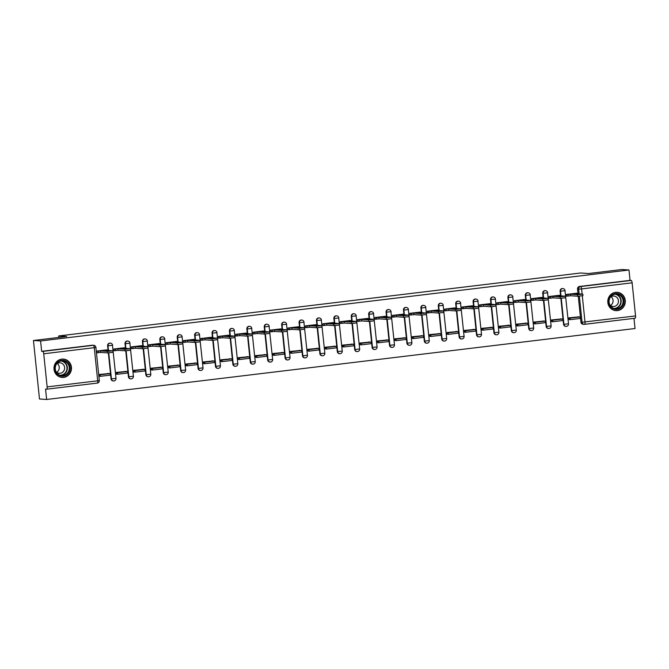 <?xml version="1.0" encoding="UTF-8"?>
<svg xmlns="http://www.w3.org/2000/svg" width="669" height="669" viewBox="0 0 669 669"><rect width="100%" height="100%" fill="white"/><g stroke="black" fill="none" stroke-linecap="round" stroke-linejoin="round"><path stroke-width="1" d="M110 343.122A2.358 2.241 93.8 0 0 107.609 345.739L108.002 345.764A2.358 2.241 -86.2 0 1 110.393 343.147L110 343.122M127.403 341.023A2.358 2.241 93.8 0 0 125.019 343.64L125.412 343.665A2.358 2.241 -86.2 0 1 127.796 341.048L127.403 341.023M144.805 338.924A2.358 2.241 93.8 0 0 142.422 341.541L142.815 341.566A2.358 2.241 -86.2 0 1 145.206 338.949L144.805 338.924M162.216 336.825A2.358 2.241 93.8 0 0 159.824 339.442L160.217 339.467A2.358 2.241 -86.2 0 1 162.609 336.85L162.216 336.825M179.618 334.726A2.358 2.241 93.8 0 0 177.226 337.343L177.62 337.368A2.358 2.241 -86.2 0 1 180.011 334.751L179.618 334.726M197.02 332.618A2.358 2.241 93.8 0 0 194.629 335.244L195.03 335.269A2.358 2.241 -86.2 0 1 197.414 332.652L197.02 332.618M214.423 330.519A2.358 2.241 93.8 0 0 212.04 333.145L212.433 333.17A2.358 2.241 -86.2 0 1 214.824 330.553L214.423 330.519M231.834 328.42A2.358 2.241 93.8 0 0 229.442 331.046L229.835 331.071A2.358 2.241 -86.2 0 1 232.227 328.454L231.834 328.42M249.236 326.321A2.358 2.241 93.8 0 0 246.844 328.947L247.237 328.972A2.358 2.241 -86.2 0 1 249.629 326.355L249.236 326.321M266.638 324.222A2.358 2.241 93.8 0 0 264.247 326.848L264.648 326.873A2.358 2.241 -86.2 0 1 267.031 324.256L266.638 324.222M284.041 322.124A2.358 2.241 93.8 0 0 281.657 324.749L282.05 324.774A2.358 2.241 -86.2 0 1 284.434 322.157L284.041 322.124M301.451 320.025A2.358 2.241 93.8 0 0 299.06 322.65L299.453 322.675A2.358 2.241 -86.2 0 1 301.844 320.058L301.451 320.025M318.854 317.926A2.358 2.241 93.8 0 0 316.462 320.551L316.855 320.576A2.358 2.241 -86.2 0 1 319.247 317.959L318.854 317.926M336.256 315.827A2.358 2.241 93.8 0 0 333.864 318.452L334.266 318.477A2.358 2.241 -86.2 0 1 336.649 315.86L336.256 315.827M353.658 313.728A2.358 2.241 93.8 0 0 351.275 316.353L351.668 316.378A2.358 2.241 -86.2 0 1 354.052 313.761L353.658 313.728M371.061 311.629A2.358 2.241 93.8 0 0 368.678 314.254L369.071 314.279A2.358 2.241 -86.2 0 1 371.462 311.662L371.061 311.629M388.472 309.53A2.358 2.241 93.8 0 0 386.08 312.155L386.473 312.18A2.358 2.241 -86.2 0 1 388.865 309.563L388.472 309.53M405.874 307.431A2.358 2.241 93.8 0 0 403.482 310.056L403.875 310.082A2.358 2.241 -86.2 0 1 406.267 307.464L405.874 307.431M423.276 305.332A2.358 2.241 93.8 0 0 420.893 307.957L421.286 307.983A2.358 2.241 -86.2 0 1 423.669 305.365L423.276 305.332M440.679 303.233A2.358 2.241 93.8 0 0 438.295 305.858L438.688 305.884A2.358 2.241 -86.2 0 1 441.08 303.266L440.679 303.233M458.089 301.134A2.358 2.241 93.8 0 0 455.698 303.759L456.091 303.785A2.358 2.241 -86.2 0 1 458.482 301.167L458.089 301.134M475.492 299.035A2.358 2.241 93.8 0 0 473.1 301.66L473.493 301.686A2.358 2.241 -86.2 0 1 475.885 299.068L475.492 299.035M492.894 296.936A2.358 2.241 93.8 0 0 490.502 299.561L490.904 299.587A2.358 2.241 -86.2 0 1 493.287 296.969L492.894 296.936M510.296 294.837A2.358 2.241 93.8 0 0 507.913 297.462L508.306 297.488A2.358 2.241 -86.2 0 1 510.698 294.87L510.296 294.837M527.707 292.738A2.358 2.241 93.8 0 0 525.316 295.363L525.709 295.389A2.358 2.241 -86.2 0 1 528.1 292.771L527.707 292.738M545.11 290.639A2.358 2.241 93.8 0 0 542.718 293.265L543.111 293.29A2.358 2.241 -86.2 0 1 545.503 290.672L545.11 290.639M562.512 288.54A2.358 2.241 93.8 0 0 560.12 291.166L560.522 291.191A2.358 2.241 -86.2 0 1 562.905 288.573L562.512 288.54M617.487 310.592A9.19 8.747 93.8 0 0 625.298 301.234A9.19 8.747 93.8 0 0 617.161 292.294A9.19 8.747 93.8 0 0 615.605 292.336A9.19 8.747 93.8 0 0 607.795 301.702A9.19 8.747 93.8 0 0 615.932 310.633A9.19 8.747 93.8 0 0 617.487 310.592M63.672 377.383A9.19 8.747 93.8 0 0 71.483 368.025A9.19 8.747 93.8 0 0 63.346 359.086A9.19 8.747 93.8 0 0 61.791 359.128A9.19 8.747 93.8 0 0 53.98 368.494A9.19 8.747 93.8 0 0 62.117 377.425A9.19 8.747 93.8 0 0 63.672 377.383M33.45 340.488L66.699 336.482L58.696 335.947L580.608 273.002L588.603 273.537L621.852 269.523L628.985 270L40.583 340.964L33.45 340.488L39.496 399L46.629 399.477L635.032 328.512L633.986 318.369M46.629 399.477L45.559 389.115L46.671 389.191A2.358 0.711 -96.9 0 0 46.713 389.191A2.358 0.711 -96.9 0 0 47.148 386.899L43.728 353.784A2.358 0.711 -96.9 0 0 42.766 351.401L93.309 345.304A2.358 2.241 -86.2 0 1 93.71 345.288L92.598 345.221A2.358 2.241 -86.2 0 0 92.197 345.229L93.309 345.304A2.358 0.711 -96.9 0 1 94.27 347.688L43.728 353.784M40.583 340.964L41.654 351.325L42.766 351.401M582.298 295.807L585.007 322.032A2.358 0.711 83.1 0 1 584.572 324.323A2.358 0.711 83.1 0 1 584.539 324.323A2.358 2.241 -86.2 0 1 584.137 324.34L583.025 324.264A2.358 2.241 -86.2 0 1 580.951 322.182L578.267 296.225M578.016 293.783L577.531 289.067L578.643 289.142A2.358 2.241 -86.2 0 1 580.625 286.533L631.168 280.436A2.358 0.711 83.1 0 1 632.13 282.82L635.55 315.935A2.358 0.711 83.1 0 1 635.115 318.227A2.358 0.711 83.1 0 1 635.073 318.227L584.614 324.314M631.168 280.436L630.056 280.361L628.985 270M576.494 293.231L566.451 294.427L566.626 296.183L567.922 296.024M578.936 316.863L568.867 317.834L569.102 319.581M561.525 318.962L551.465 319.933L551.699 321.68M559.083 295.33L549.04 296.526L549.224 298.282L550.52 298.123M544.123 321.061L534.054 322.032L534.297 323.779M541.681 297.429L531.638 298.625L531.822 300.381L533.118 300.222M526.72 323.16L516.652 324.131L516.894 325.878M524.279 299.528L514.235 300.724L514.419 302.48L515.707 302.321M509.318 325.259L499.25 326.229L499.484 327.977M506.876 301.627L496.833 302.823L497.008 304.579L498.305 304.42M491.907 327.358L481.847 328.328L482.081 330.076M489.465 303.726L479.422 304.922L479.606 306.678L480.902 306.519M474.505 329.457L464.437 330.427L464.679 332.175M472.063 305.825L462.02 307.021L462.204 308.777L463.5 308.618M457.103 331.556L447.034 332.526L447.277 334.274M454.661 307.924L444.617 309.12L444.801 310.876L446.098 310.717M439.7 333.655L429.632 334.625L429.866 336.373M437.258 310.023L427.215 311.219L427.391 312.975L428.687 312.816M422.29 335.754L412.229 336.724L412.464 338.472M419.848 312.122L409.813 313.318L409.988 315.074L411.284 314.915M404.887 337.853L394.827 338.823L395.061 340.571M402.445 314.221L392.402 315.417L392.586 317.173L393.882 317.014M387.485 339.952L377.416 340.922L377.659 342.67M385.043 316.32L375 317.516L375.184 319.272L376.48 319.113M370.082 342.051L360.014 343.021L360.248 344.769M367.641 318.419L357.597 319.615L357.781 321.371L359.069 321.212M352.68 344.15L342.612 345.12L342.846 346.868M350.23 320.518L340.195 321.714L340.37 323.47L341.667 323.311M335.269 346.249L325.209 347.219L325.443 348.967M332.828 322.617L322.784 323.813L322.968 325.569L324.264 325.41M317.867 348.348L307.799 349.318L308.041 351.066M315.425 324.716L305.382 325.912L305.566 327.668L306.862 327.509M300.465 350.447L290.396 351.417L290.63 353.165M298.023 326.815L287.979 328.011L288.163 329.767L289.451 329.608M283.062 352.546L272.994 353.516L273.228 355.264M280.62 328.914L270.577 330.11L270.753 331.866L272.049 331.707M265.652 354.645L255.591 355.615L255.826 357.363M263.21 331.013L253.166 332.209L253.35 333.965L254.646 333.806M248.249 356.744L238.181 357.714L238.423 359.462M245.807 333.112L235.764 334.308L235.948 336.064L237.244 335.905M230.847 358.843L220.778 359.813L221.021 361.561M228.405 335.211L218.362 336.407L218.546 338.163L219.833 338.012M213.444 360.942L203.376 361.912L203.61 363.66M211.003 337.31L200.959 338.506L201.135 340.262L202.431 340.111M196.034 363.041L185.974 364.011L186.208 365.759M193.592 339.409L183.557 340.605L183.732 342.361L185.029 342.21M178.631 365.14L168.563 366.11L168.805 367.858M176.19 341.508L166.146 342.704L166.33 344.46L167.626 344.309M161.229 367.239L151.161 368.209L151.403 369.957M158.787 343.607L148.744 344.803L148.928 346.559L150.224 346.408M143.827 369.338L133.758 370.308L133.992 372.056M141.385 345.706L131.341 346.902L131.517 348.658L132.813 348.507M126.424 371.437L116.356 372.407L116.59 374.155M123.974 347.805L113.939 349.001L114.115 350.757L115.411 350.606M109.014 373.536L98.953 374.506L99.188 376.254M106.572 349.904L96.528 351.1L96.712 352.856L98.009 352.705M111.037 378.855L111.43 378.88A2.358 2.241 -86.2 0 0 113.504 380.962L113.111 380.937A2.358 2.241 93.8 0 1 111.037 378.855L108.353 352.906M108.102 350.456L107.609 345.739M128.44 376.756L128.833 376.781A2.358 2.241 -86.2 0 0 130.907 378.863L130.514 378.838A2.358 2.241 93.8 0 1 128.44 376.756L125.755 350.799M125.504 348.357L125.019 343.64M145.842 374.657L146.235 374.682A2.358 2.241 -86.2 0 0 148.309 376.764L147.916 376.739A2.358 2.241 93.8 0 1 145.842 374.657L143.158 348.7M142.907 346.258L142.422 341.541M163.244 372.558L163.637 372.583A2.358 2.241 -86.2 0 0 165.711 374.665L165.318 374.64A2.358 2.241 93.8 0 1 163.244 372.558L160.568 346.601M160.309 344.159L159.824 339.442M180.647 370.459L181.048 370.484A2.358 2.241 -86.2 0 0 183.122 372.566L182.721 372.541A2.358 2.241 93.8 0 1 180.647 370.459L177.971 344.502M177.72 342.06L177.226 337.343M198.057 368.36L198.45 368.385A2.358 2.241 -86.2 0 0 200.524 370.467L200.131 370.442A2.358 2.241 93.8 0 1 198.057 368.36L195.373 342.403M195.122 339.961L194.629 335.244M215.46 366.261L215.853 366.286A2.358 2.241 -86.2 0 0 217.927 368.368L217.534 368.343A2.358 2.241 93.8 0 1 215.46 366.261L212.775 340.304M212.525 337.862L212.04 333.145M232.862 364.162L233.255 364.187A2.358 2.241 -86.2 0 0 235.329 366.269L234.936 366.244A2.358 2.241 93.8 0 1 232.862 364.162L230.178 338.205M229.927 335.763L229.442 331.046M250.265 362.063L250.666 362.088A2.358 2.241 -86.2 0 0 252.74 364.17L252.338 364.145A2.358 2.241 93.8 0 1 250.265 362.063L247.589 336.106M247.329 333.664L246.844 328.947M267.675 359.964L268.068 359.989A2.358 2.241 -86.2 0 0 270.142 362.071L269.749 362.046A2.358 2.241 93.8 0 1 267.675 359.964L264.991 334.007M264.74 331.565L264.247 326.848M285.078 357.865L285.471 357.89A2.358 2.241 -86.2 0 0 287.545 359.972L287.152 359.947A2.358 2.241 93.8 0 1 285.078 357.865L282.393 331.908M282.142 329.466L281.657 324.749M302.48 355.766L302.873 355.791A2.358 2.241 -86.2 0 0 304.947 357.873L304.554 357.848A2.358 2.241 93.8 0 1 302.48 355.766L299.796 329.809M299.545 327.367L299.06 322.65M319.882 353.667L320.284 353.692A2.358 2.241 -86.2 0 0 322.358 355.774L321.956 355.749A2.358 2.241 93.8 0 1 319.882 353.667L317.206 327.71M316.947 325.268L316.462 320.551M337.293 351.568L337.686 351.593A2.358 2.241 -86.2 0 0 339.76 353.675L339.367 353.65A2.358 2.241 93.8 0 1 337.293 351.568L334.609 325.611M334.358 323.169L333.864 318.452M354.695 349.469L355.088 349.494A2.358 2.241 -86.2 0 0 357.162 351.576L356.769 351.551A2.358 2.241 93.8 0 1 354.695 349.469L352.011 323.512M351.76 321.07L351.275 316.353M372.098 347.37L372.491 347.395A2.358 2.241 -86.2 0 0 374.565 349.477L374.172 349.452A2.358 2.241 93.8 0 1 372.098 347.37L369.413 321.413M369.163 318.971L368.678 314.254M389.5 345.271L389.893 345.296A2.358 2.241 -86.2 0 0 391.967 347.378L391.574 347.353A2.358 2.241 93.8 0 1 389.5 345.271L386.824 319.314M386.565 316.872L386.08 312.155M406.911 343.172L407.304 343.197A2.358 2.241 -86.2 0 0 409.378 345.279L408.985 345.254A2.358 2.241 93.8 0 1 406.911 343.172L404.227 317.215M403.976 314.773L403.482 310.056M424.313 341.073L424.706 341.098A2.358 2.241 -86.2 0 0 426.78 343.18L426.387 343.155A2.358 2.241 93.8 0 1 424.313 341.073L421.629 315.116M421.378 312.674L420.893 307.957M441.716 338.974L442.109 338.999A2.358 2.241 -86.2 0 0 444.183 341.081L443.79 341.056A2.358 2.241 93.8 0 1 441.716 338.974L439.031 313.017M438.78 310.575L438.295 305.858M459.118 336.875L459.511 336.9A2.358 2.241 -86.2 0 0 461.585 338.982L461.192 338.957A2.358 2.241 93.8 0 1 459.118 336.875L456.442 310.918M456.183 308.476L455.698 303.759M476.52 334.776L476.922 334.801A2.358 2.241 -86.2 0 0 478.996 336.883L478.594 336.858A2.358 2.241 93.8 0 1 476.52 334.776L473.844 308.819M473.593 306.377L473.1 301.66M493.931 332.677L494.324 332.702A2.358 2.241 -86.2 0 0 496.398 334.784L496.005 334.759A2.358 2.241 93.8 0 1 493.931 332.677L491.247 306.72M490.996 304.278L490.502 299.561M511.333 330.578L511.726 330.603A2.358 2.241 -86.2 0 0 513.8 332.685L513.407 332.66A2.358 2.241 93.8 0 1 511.333 330.578L508.649 304.621M508.398 302.179L507.913 297.462M528.736 328.479L529.129 328.504A2.358 2.241 -86.2 0 0 531.203 330.586L530.81 330.561A2.358 2.241 93.8 0 1 528.736 328.479L526.051 302.522M525.801 300.08L525.316 295.363M546.138 326.38L546.54 326.405A2.358 2.241 -86.2 0 0 548.613 328.487L548.212 328.462A2.358 2.241 93.8 0 1 546.138 326.38L543.462 300.423M543.203 297.981L542.718 293.265M563.549 324.281L563.942 324.306A2.358 2.241 -86.2 0 0 566.016 326.388L565.623 326.363A2.358 2.241 93.8 0 1 563.549 324.281L560.865 298.324M560.614 295.882L560.12 291.166M58.855 337.427L58.696 335.947M41.654 351.325L92.197 345.229M630.056 280.361L579.521 286.457A2.358 2.241 93.8 0 0 577.531 289.067M582.808 294.126L582.967 295.648L577.707 296.233L577.548 294.711L582.808 294.126L575.507 293.616L577.907 293.323L577.949 293.775M566.501 294.419L567.973 294.519L568.132 296.041L570.532 295.748L570.373 294.235L577.548 294.711M567.973 294.519L570.373 294.235M576.435 293.223L577.907 293.323M570.214 319.657L580.148 318.461L579.99 316.939L570.055 318.135L570.214 319.657L569.043 319.573M568.893 318.059L570.055 318.135M577.615 316.78L579.99 316.939M570.532 295.748L577.707 296.233M568.132 296.041L566.601 295.941M623.19 304.612A7.953 7.576 -86.2 0 1 613.197 308.743A7.953 7.576 -86.2 0 1 609.325 298.282A7.953 7.576 -86.2 0 1 619.318 294.151A7.953 7.576 -86.2 0 1 623.19 304.612M609.66 298.508A7.367 7.016 93.8 0 0 615.589 308.777A7.367 7.016 93.8 0 0 622.496 304.362A7.367 7.016 93.8 0 0 616.575 294.084A7.367 7.016 93.8 0 0 609.66 298.508M611.065 296.676A5.243 4.992 -86.2 0 1 610.471 305.482M610.421 297.12A5.243 4.992 -86.2 0 1 618.031 303.341A5.243 4.992 -86.2 0 1 609.902 304.955M614.109 310.307A9.132 8.697 93.8 0 0 615.647 310.558A9.132 8.697 93.8 0 0 624.219 305.081A9.132 8.697 93.8 0 0 616.868 292.336A9.132 8.697 93.8 0 0 615.304 292.378M69.375 371.404A7.953 7.576 -86.2 0 1 59.39 375.535A7.953 7.576 -86.2 0 1 55.519 365.073A7.953 7.576 -86.2 0 1 65.503 360.942A7.953 7.576 -86.2 0 1 69.375 371.404M55.845 365.299A7.367 7.016 93.8 0 0 61.774 375.577A7.367 7.016 93.8 0 0 68.681 371.153A7.367 7.016 93.8 0 0 62.761 360.884A7.367 7.016 93.8 0 0 55.845 365.299M57.25 363.468A5.243 4.992 -86.2 0 1 56.656 372.273M56.606 363.911A5.243 4.992 -86.2 0 1 64.216 370.133A5.243 4.992 -86.2 0 1 56.087 371.747M60.294 377.099A9.132 8.697 93.8 0 0 61.832 377.349A9.132 8.697 93.8 0 0 70.404 371.872A9.132 8.697 93.8 0 0 63.053 359.128A9.132 8.697 93.8 0 0 61.489 359.169M565.405 296.225L565.556 297.747L560.296 298.332L560.137 296.81L565.405 296.225L558.097 295.715L560.497 295.422L560.547 295.874M549.098 296.518L550.57 296.618L550.729 298.14L553.129 297.847L552.97 296.334L560.137 296.81M550.57 296.618L552.97 296.334M559.025 295.322L560.497 295.422M552.811 321.756L562.738 320.56L562.587 319.038L552.653 320.234L552.811 321.756L551.641 321.672M551.482 320.158L552.653 320.234M560.212 318.879L562.587 319.038M553.129 297.847L560.296 298.332M550.729 298.14L549.199 298.039M547.995 298.324L548.154 299.846L542.894 300.431L542.735 298.909L547.995 298.324L540.694 297.814L543.094 297.521L543.144 297.973M531.696 298.617L533.168 298.717L533.318 300.239L535.718 299.946L535.568 298.433L542.735 298.909M533.168 298.717L535.568 298.433M541.622 297.421L543.094 297.521M535.409 323.855L545.335 322.659L545.176 321.137L535.25 322.333L535.409 323.855L534.238 323.771M534.079 322.257L535.25 322.333M542.802 320.978L545.176 321.137M535.718 299.946L542.894 300.431M533.318 300.239L531.796 300.138M530.592 300.423L530.751 301.945L525.491 302.53L525.332 301.008L530.592 300.423L523.292 299.913L525.692 299.62L525.734 300.072M514.294 300.716L515.757 300.816L515.916 302.338L518.316 302.053L518.157 300.532L525.332 301.008M515.757 300.816L518.157 300.532M524.22 299.52L525.692 299.62M517.998 325.954L527.933 324.758L527.774 323.236L517.848 324.432L517.998 325.954L516.836 325.87M516.677 324.356L517.848 324.432M525.399 323.077L527.774 323.236M518.316 302.053L525.491 302.53M515.916 302.338L514.394 302.237M513.19 302.522L513.349 304.044L508.089 304.629L507.93 303.107L513.19 302.522L505.889 302.012L508.289 301.719L508.331 302.171M496.883 302.814L498.355 302.915L498.514 304.437L500.914 304.152L500.755 302.631L507.93 303.107M498.355 302.915L500.755 302.631M506.818 301.619L508.289 301.719M500.596 328.053L510.531 326.857L510.372 325.335L500.437 326.531L500.596 328.053L499.425 327.969M499.275 326.455L500.437 326.531M507.997 325.176L510.372 325.335M500.914 304.152L508.089 304.629M498.514 304.437L496.983 304.336M495.788 304.621L495.946 306.143L490.678 306.728L490.528 305.206L495.788 304.621L488.487 304.111L490.879 303.818L490.929 304.27M479.481 304.913L480.952 305.014L481.111 306.536L483.511 306.251L483.353 304.729L490.528 305.206M480.952 305.014L483.353 304.729M489.415 303.718L490.879 303.818M483.194 330.152L493.12 328.956L492.969 327.434L483.035 328.63L483.194 330.152L482.023 330.068M481.864 328.554L483.035 328.63M490.594 327.275L492.969 327.434M483.511 306.251L490.678 306.728M481.111 306.536L479.581 306.435M478.377 306.72L478.536 308.242L473.276 308.827L473.117 307.305L478.377 306.72L471.076 306.21L473.476 305.917L473.527 306.369M462.078 307.012L463.55 307.113L463.709 308.635L466.101 308.35L465.95 306.828L473.117 307.305M463.55 307.113L465.95 306.828M472.005 305.817L473.476 305.917M465.791 332.25L475.718 331.055L475.559 329.533L465.632 330.729L465.791 332.25L464.621 332.167M464.462 330.653L465.632 330.729M473.184 329.374L475.559 329.533M466.101 308.35L473.276 308.827M463.709 308.635L462.179 308.534M460.974 308.819L461.133 310.341L455.873 310.926L455.714 309.404L460.974 308.819L453.674 308.309L456.074 308.016L456.116 308.468M444.676 309.111L446.148 309.212L446.298 310.734L448.698 310.449L448.539 308.927L455.714 309.404M446.148 309.212L448.539 308.927M454.602 307.916L456.074 308.016M448.389 334.349L458.315 333.154L458.156 331.632L448.23 332.828L448.389 334.349L447.218 334.266M447.059 332.752L448.23 332.828M455.781 331.473L458.156 331.632M448.698 310.449L455.873 310.926M446.298 310.734L444.776 310.633M443.572 310.918L443.731 312.44L438.471 313.025L438.312 311.503L443.572 310.918L436.272 310.408L438.672 310.115L438.713 310.567M427.265 311.21L428.737 311.311L428.896 312.833L431.296 312.548L431.137 311.026L438.312 311.503M428.737 311.311L431.137 311.026M437.2 310.015L438.672 310.115M430.978 336.448L440.913 335.253L440.754 333.731L430.828 334.926L430.978 336.448L429.816 336.365M429.657 334.851L430.828 334.926M438.379 333.572L440.754 333.731M431.296 312.548L438.471 313.025M428.896 312.833L427.366 312.732M426.17 313.017L426.329 314.539L421.06 315.124L420.91 313.602L426.17 313.017L418.869 312.507L421.261 312.214L421.311 312.666M409.863 313.309L411.335 313.41L411.494 314.932L413.894 314.647L413.735 313.125L420.91 313.602M411.335 313.41L413.735 313.125M419.798 312.114L421.261 312.214M413.576 338.547L423.502 337.352L423.352 335.83L413.417 337.025L413.576 338.547L412.405 338.464M412.255 336.95L413.417 337.025M420.977 335.671L423.352 335.83M413.894 314.647L421.06 315.124M411.494 314.932L409.963 314.831M408.767 315.116L408.918 316.638L403.658 317.223L403.499 315.701L408.767 315.116L401.459 314.606L403.859 314.313L403.909 314.764M392.46 315.408L393.932 315.509L394.091 317.031L396.483 316.746L396.332 315.224L403.499 315.701M393.932 315.509L396.332 315.224M402.387 314.213L403.859 314.313M396.173 340.646L406.1 339.451L405.941 337.929L396.015 339.124L396.173 340.646L395.003 340.563M394.844 339.049L396.015 339.124M403.566 337.77L405.941 337.929M396.483 316.746L403.658 317.223M394.091 317.031L392.561 316.93M391.357 317.215L391.516 318.737L386.256 319.322L386.097 317.8L391.357 317.215L384.056 316.705L386.456 316.412L386.506 316.863M375.058 317.507L376.53 317.608L376.68 319.13L379.08 318.845L378.922 317.323L386.097 317.8M376.53 317.608L378.922 317.323M384.984 316.312L386.456 316.412M378.771 342.745L388.697 341.55L388.538 340.028L378.612 341.223L378.771 342.745L377.6 342.662M377.441 341.148L378.612 341.223M386.164 339.869L388.538 340.028M379.08 318.845L386.256 319.322M376.68 319.13L375.158 319.029M373.954 319.314L374.113 320.836L368.853 321.421L368.694 319.899L373.954 319.314L366.654 318.804L369.054 318.511L369.096 318.962M357.656 319.606L359.119 319.707L359.278 321.229L361.678 320.944L361.519 319.422L368.694 319.899M359.119 319.707L361.519 319.422M367.582 318.411L369.054 318.511M361.36 344.844L371.295 343.649L371.136 342.127L361.21 343.322L361.36 344.844L360.198 344.761M360.039 343.247L361.21 343.322M368.761 341.968L371.136 342.127M361.678 320.944L368.853 321.421M359.278 321.229L357.756 321.128M356.552 321.413L356.711 322.935L351.442 323.52L351.292 321.998L356.552 321.413L349.251 320.903L351.643 320.61L351.693 321.061M340.245 321.705L341.717 321.806L341.876 323.328L344.276 323.043L344.117 321.521L351.292 321.998M341.717 321.806L344.117 321.521M350.18 320.51L351.643 320.61M343.958 346.943L353.884 345.748L353.734 344.226L343.799 345.421L343.958 346.943L342.787 346.86M342.637 345.346L343.799 345.421M351.359 344.067L353.734 344.226M344.276 323.043L351.442 323.52M341.876 323.328L340.345 323.227M339.15 323.512L339.3 325.034L334.04 325.619L333.881 324.097L339.15 323.512L331.841 323.002L334.241 322.709L334.291 323.16M322.843 323.804L324.314 323.905L324.473 325.427L326.873 325.142L326.715 323.62L333.881 324.097M324.314 323.905L326.715 323.62M332.769 322.609L334.241 322.709M326.556 349.042L336.482 347.847L336.323 346.325L326.397 347.52L326.556 349.042L325.385 348.959M325.226 347.445L326.397 347.52M333.948 346.166L336.323 346.325M326.873 325.142L334.04 325.619M324.473 325.427L322.943 325.326M321.739 325.611L321.898 327.133L316.638 327.718L316.479 326.196L321.739 325.611L314.438 325.101L316.838 324.808L316.889 325.259M305.44 325.903L306.912 326.004L307.063 327.526L309.463 327.241L309.304 325.719L316.479 326.196M306.912 326.004L309.304 325.719M315.367 324.708L316.838 324.808M309.153 351.141L319.08 349.946L318.921 348.424L308.994 349.619L309.153 351.141L307.983 351.058M307.824 349.544L308.994 349.619M316.546 348.265L318.921 348.424M309.463 327.241L316.638 327.718M307.063 327.526L305.541 327.425M304.336 327.71L304.495 329.232L299.235 329.817L299.076 328.295L304.336 327.71L297.036 327.2L299.436 326.907L299.478 327.358M288.038 328.002L289.501 328.103L289.66 329.625L292.06 329.34L291.901 327.818L299.076 328.295M289.501 328.103L291.901 327.818M297.964 326.807L299.436 326.907M291.743 353.24L301.677 352.045L301.518 350.523L291.592 351.718L291.743 353.24L290.58 353.157M290.421 351.643L291.592 351.718M299.143 350.364L301.518 350.523M292.06 329.34L299.235 329.817M289.66 329.625L288.138 329.524M286.934 329.809L287.093 331.331L281.833 331.916L281.674 330.394L286.934 329.809L279.634 329.299L282.034 329.006L282.075 329.457M270.627 330.101L272.099 330.202L272.258 331.724L274.658 331.439L274.499 329.917L281.674 330.394M272.099 330.202L274.499 329.917M280.562 328.905L282.034 329.006M274.34 355.339L284.275 354.144L284.116 352.622L274.181 353.817L274.34 355.339L273.169 355.256M273.019 353.742L274.181 353.817M281.741 352.463L284.116 352.622M274.658 331.439L281.833 331.916M272.258 331.724L270.728 331.623M269.532 331.908L269.682 333.43L264.422 334.015L264.272 332.493L269.532 331.908L262.223 331.398L264.623 331.105L264.673 331.556M253.225 332.2L254.697 332.301L254.856 333.823L257.256 333.538L257.097 332.016L264.272 332.493M254.697 332.301L257.097 332.016M263.151 331.004L264.623 331.105M256.938 357.438L266.864 356.243L266.714 354.721L256.779 355.916L256.938 357.438L255.767 357.355M255.608 355.841L256.779 355.916M264.339 354.562L266.714 354.721M257.256 333.538L264.422 334.015M254.856 333.823L253.325 333.722M252.121 334.007L252.28 335.529L247.02 336.114L246.861 334.592L252.121 334.007L244.821 333.497L247.221 333.204L247.271 333.655M235.823 334.299L237.294 334.4L237.453 335.922L239.845 335.637L239.694 334.115L246.861 334.592M237.294 334.4L239.694 334.115M245.749 333.103L247.221 333.204M239.535 359.537L249.462 358.341L249.303 356.82L239.377 358.015L239.535 359.537L238.365 359.454M238.206 357.94L239.377 358.015M246.928 356.661L249.303 356.82M239.845 335.637L247.02 336.114M237.453 335.922L235.923 335.821M234.719 336.106L234.878 337.628L229.618 338.213L229.459 336.691L234.719 336.106L227.418 335.595L229.818 335.303L229.86 335.754M218.42 336.398L219.884 336.499L220.042 338.021L222.443 337.736L222.284 336.214L229.459 336.691M219.884 336.499L222.284 336.214M228.346 335.202L229.818 335.303M222.125 361.636L232.059 360.44L231.9 358.918L221.974 360.114L222.125 361.636L220.962 361.553M220.803 360.039L221.974 360.114M229.526 358.76L231.9 358.918M222.443 337.736L229.618 338.213M220.042 338.021L218.52 337.92M217.316 338.205L217.475 339.727L212.215 340.312L212.056 338.79L217.316 338.205L210.016 337.694L212.416 337.402L212.458 337.853M201.009 338.497L202.481 338.598L202.64 340.12L205.04 339.835L204.881 338.313L212.056 338.79M202.481 338.598L204.881 338.313M210.944 337.301L212.416 337.402M204.722 363.735L214.657 362.539L214.498 361.017L204.563 362.213L204.722 363.735L203.56 363.652M203.401 362.138L204.563 362.213M212.123 360.859L214.498 361.017M205.04 339.835L212.215 340.312M202.64 340.12L201.11 340.019M199.914 340.304L200.073 341.826L194.804 342.411L194.654 340.889L199.914 340.304L192.613 339.793L195.005 339.501L195.055 339.952M183.607 340.596L185.079 340.697L185.238 342.219L187.638 341.934L187.479 340.412L194.654 340.889M185.079 340.697L187.479 340.412M193.542 339.4L195.005 339.501M187.32 365.834L197.246 364.638L197.096 363.116L187.161 364.312L187.32 365.834L186.149 365.751M185.99 364.237L187.161 364.312M194.721 362.958L197.096 363.116M187.638 341.934L194.804 342.411M185.238 342.219L183.707 342.118M182.503 342.403L182.662 343.925L177.402 344.51L177.243 342.988L182.503 342.403L175.203 341.892L177.603 341.6L177.653 342.051M166.205 342.695L167.676 342.796L167.835 344.318L170.227 344.033L170.077 342.511L177.243 342.988M167.676 342.796L170.077 342.511M176.131 341.499L177.603 341.6M169.918 367.933L179.844 366.737L179.685 365.215L169.759 366.411L169.918 367.933L168.747 367.858M168.588 366.336L169.759 366.411M177.31 365.057L179.685 365.215M170.227 344.033L177.402 344.51M167.835 344.318L166.305 344.217M165.101 344.502L165.26 346.024L160 346.609L159.841 345.087L165.101 344.502L157.8 343.991L160.2 343.699L160.251 344.15M148.802 344.794L150.274 344.895L150.425 346.417L152.825 346.132L152.666 344.61L159.841 345.087M150.274 344.895L152.666 344.61M158.729 343.598L160.2 343.699M152.515 370.032L162.442 368.836L162.283 367.314L152.356 368.51L152.515 370.032L151.345 369.957M151.186 368.435L152.356 368.51M159.908 367.156L162.283 367.314M152.825 346.132L160 346.609M150.425 346.417L148.903 346.316M147.698 346.601L147.857 348.123L142.597 348.708L142.438 347.186L147.698 346.601L140.398 346.09L142.798 345.798L142.84 346.249M131.392 346.893L132.863 346.994L133.022 348.516L135.422 348.231L135.263 346.709L142.438 347.186M132.863 346.994L135.263 346.709M141.326 345.697L142.798 345.798M135.105 372.131L145.039 370.935L144.88 369.413L134.954 370.609L135.105 372.131L133.942 372.056M133.783 370.534L134.954 370.609M142.505 369.255L144.88 369.413M135.422 348.231L142.597 348.708M133.022 348.516L131.492 348.415M130.296 348.7L130.455 350.222L125.187 350.807L125.036 349.285L130.296 348.7L122.996 348.189L125.387 347.897L125.438 348.348M113.989 349.001L115.461 349.093L115.62 350.615L118.02 350.33L117.861 348.808L125.036 349.285M115.461 349.093L117.861 348.808M123.924 347.796L125.387 347.897M117.702 374.23L127.628 373.034L127.478 371.512L117.543 372.708L117.702 374.23L116.531 374.155M116.381 372.633L117.543 372.708M125.103 371.354L127.478 371.512M118.02 350.33L125.187 350.807M115.62 350.615L114.09 350.514M112.894 350.799L113.044 352.32L107.784 352.906L107.625 351.384L112.894 350.799L105.585 350.288L107.985 349.996L108.035 350.447M96.587 351.1L98.059 351.192L98.218 352.714L100.609 352.429L100.459 350.907L107.625 351.384M98.059 351.192L100.459 350.907M106.513 349.895L107.985 349.996M100.3 376.329L110.226 375.133L110.067 373.611L100.141 374.807L100.3 376.329L99.129 376.254M98.97 374.732L100.141 374.807M107.692 373.453L110.067 373.611M100.609 352.429L107.784 352.906M98.218 352.714L96.687 352.613M47.148 386.899L97.691 380.803L94.27 347.688L95.893 347.403A2.358 2.358 0 0 0 93.71 345.288M580.951 322.182L582.063 322.257L579.362 296.158M579.128 293.858L578.643 289.142L581.587 288.916L582.122 294.059M635.115 318.227L584.572 324.323A2.358 2.358 0 0 1 584.137 324.34A2.358 2.241 -86.2 0 1 582.063 322.257L635.55 315.935M632.13 282.82L581.587 288.916A2.358 0.711 -96.9 0 0 580.625 286.533L579.521 286.457M113.504 380.962A2.358 2.358 0 0 0 116.005 378.37L111.43 378.88L108.738 352.881M108.495 350.481L108.002 345.764L112.584 345.254A2.358 2.358 0 0 0 110.393 343.147M130.907 378.863A2.358 2.358 0 0 0 133.407 376.271L128.833 376.781L126.148 350.782M125.897 348.382L125.412 343.665L129.987 343.155A2.358 2.358 0 0 0 127.796 341.048M148.309 376.764A2.358 2.358 0 0 0 150.809 374.172L146.235 374.682L143.551 348.683M143.3 346.283L142.815 341.566L147.389 341.056A2.358 2.358 0 0 0 145.206 338.949M165.711 374.665A2.358 2.358 0 0 0 168.22 372.073L163.637 372.583L160.953 346.584M160.702 344.184L160.217 339.467L164.791 338.957A2.358 2.358 0 0 0 162.609 336.85M183.122 372.566A2.358 2.358 0 0 0 185.622 369.974L181.048 370.484L178.355 344.485M178.113 342.085L177.62 337.368L182.202 336.858A2.358 2.358 0 0 0 180.011 334.751M200.524 370.467A2.358 2.358 0 0 0 203.025 367.875L198.45 368.385L195.766 342.386M195.515 339.986L195.03 335.269L199.605 334.759A2.358 2.358 0 0 0 197.414 332.652M217.927 368.368A2.358 2.358 0 0 0 220.427 365.776L215.853 366.286L213.168 340.287M212.918 337.887L212.433 333.17L217.007 332.66A2.358 2.358 0 0 0 214.824 330.553M235.329 366.269A2.358 2.358 0 0 0 237.829 363.677L233.255 364.187L230.571 338.188M230.32 335.788L229.835 331.071L234.409 330.561A2.358 2.358 0 0 0 232.227 328.454M252.74 364.17A2.358 2.358 0 0 0 255.24 361.578L250.666 362.088L247.973 336.089M247.731 333.689L247.237 328.972L251.812 328.462A2.358 2.358 0 0 0 249.629 326.355M270.142 362.071A2.358 2.358 0 0 0 272.643 359.479L268.068 359.989L265.384 333.99M265.133 331.59L264.648 326.873L269.222 326.363A2.358 2.358 0 0 0 267.031 324.256M287.545 359.972A2.358 2.358 0 0 0 290.045 357.38L285.471 357.89L282.786 331.891M282.535 329.491L282.05 324.774L286.625 324.264A2.358 2.358 0 0 0 284.434 322.157M304.947 357.873A2.358 2.358 0 0 0 307.447 355.281L302.873 355.791L300.189 329.792M299.938 327.392L299.453 322.675L304.027 322.165A2.358 2.358 0 0 0 301.844 320.058M322.358 355.774A2.358 2.358 0 0 0 324.858 353.182L320.284 353.692L317.591 327.693M317.349 325.293L316.855 320.576L321.429 320.066A2.358 2.358 0 0 0 319.247 317.959M339.76 353.675A2.358 2.358 0 0 0 342.26 351.083L337.686 351.593L334.993 325.594M334.751 323.194L334.266 318.477L338.84 317.967A2.358 2.358 0 0 0 336.649 315.86M357.162 351.576A2.358 2.358 0 0 0 359.663 348.984L355.088 349.494L352.404 323.495M352.153 321.095L351.668 316.378L356.243 315.868A2.358 2.358 0 0 0 354.052 313.761M374.565 349.477A2.358 2.358 0 0 0 377.065 346.885L372.491 347.395L369.806 321.396M369.556 318.996L369.071 314.279L373.645 313.769A2.358 2.358 0 0 0 371.462 311.662M391.967 347.378A2.358 2.358 0 0 0 394.476 344.786L389.893 345.296L387.209 319.297M386.966 316.897L386.473 312.18L391.047 311.67A2.358 2.358 0 0 0 388.865 309.563M409.378 345.279A2.358 2.358 0 0 0 411.878 342.687L407.304 343.197L404.611 317.198M404.369 314.798L403.875 310.082L408.458 309.571A2.358 2.358 0 0 0 406.267 307.464M426.78 343.18A2.358 2.358 0 0 0 429.281 340.588L424.706 341.098L422.022 315.099M421.771 312.699L421.286 307.983L425.86 307.472A2.358 2.358 0 0 0 423.669 305.365M444.183 341.081A2.358 2.358 0 0 0 446.683 338.489L442.109 338.999L439.424 313M439.173 310.6L438.688 305.884L443.263 305.373A2.358 2.358 0 0 0 441.08 303.266M461.585 338.982A2.358 2.358 0 0 0 464.085 336.39L459.511 336.9L456.827 310.901M456.576 308.501L456.091 303.785L460.665 303.274A2.358 2.358 0 0 0 458.482 301.167M478.996 336.883A2.358 2.358 0 0 0 481.496 334.291L476.922 334.801L474.229 308.802M473.986 306.402L473.493 301.686L478.076 301.175A2.358 2.358 0 0 0 475.885 299.068M496.398 334.784A2.358 2.358 0 0 0 498.898 332.192L494.324 332.702L491.64 306.703M491.389 304.303L490.904 299.587L495.478 299.076A2.358 2.358 0 0 0 493.287 296.969M513.8 332.685A2.358 2.358 0 0 0 516.301 330.093L511.726 330.603L509.042 304.604M508.791 302.204L508.306 297.488L512.88 296.977A2.358 2.358 0 0 0 510.698 294.87M531.203 330.586A2.358 2.358 0 0 0 533.703 327.994L529.129 328.504L526.444 302.505M526.194 300.105L525.709 295.389L530.283 294.878A2.358 2.358 0 0 0 528.1 292.771M548.613 328.487A2.358 2.358 0 0 0 551.114 325.895L546.54 326.405L543.847 300.406M543.604 298.006L543.111 293.29L547.685 292.779A2.358 2.358 0 0 0 545.503 290.672M566.016 326.388A2.358 2.358 0 0 0 568.516 323.796L563.942 324.306L561.258 298.307M561.007 295.907L560.522 291.191L565.096 290.681A2.358 2.358 0 0 0 562.905 288.573M564.979 290.655L568.516 323.796M547.577 292.754L551.114 325.895M530.174 294.853L533.703 327.994M512.772 296.952L516.301 330.093M495.361 299.051L498.898 332.192M477.959 301.15L481.496 334.291M460.556 303.249L464.085 336.39M443.154 305.348L446.683 338.489M425.743 307.447L429.281 340.588M408.341 309.546L411.878 342.687M390.939 311.645L394.476 344.786M373.536 313.744L377.065 346.885M356.125 315.843L359.663 348.984M338.723 317.942L342.26 351.083M321.321 320.041L324.858 353.182M303.918 322.14L307.447 355.281M286.508 324.239L290.045 357.38M269.105 326.338L272.643 359.479M251.703 328.437L255.24 361.578M234.301 330.536L237.829 363.677M216.898 332.635L220.427 365.776M199.487 334.734L203.025 367.875M182.085 336.833L185.622 369.974M164.683 338.932L168.22 372.073M147.28 341.031L150.809 374.172M129.87 343.13L133.407 376.271M112.467 345.229L116.005 378.37M46.713 389.191L97.256 383.094A2.358 2.358 0 0 0 99.313 380.519L97.691 380.803A2.358 0.711 83.1 0 1 97.256 383.094A2.358 0.711 83.1 0 1 97.214 383.094L46.755 389.182M615.631 294.092A7.367 7.016 -86.2 0 1 614.66 308.652M613.808 308.417A7.125 6.782 93.8 0 0 620.238 304.127A7.125 6.782 93.8 0 0 614.761 294.209M61.816 360.884A7.367 7.016 -86.2 0 1 60.846 375.443M59.993 375.209A7.125 6.782 93.8 0 0 66.423 370.919A7.125 6.782 93.8 0 0 60.946 361.009M99.313 380.519L95.893 347.403M616.868 292.336L616.166 292.286M615.647 310.558L614.945 310.508M63.053 359.128L62.351 359.077M61.832 377.349L61.138 377.299"/></g></svg>

